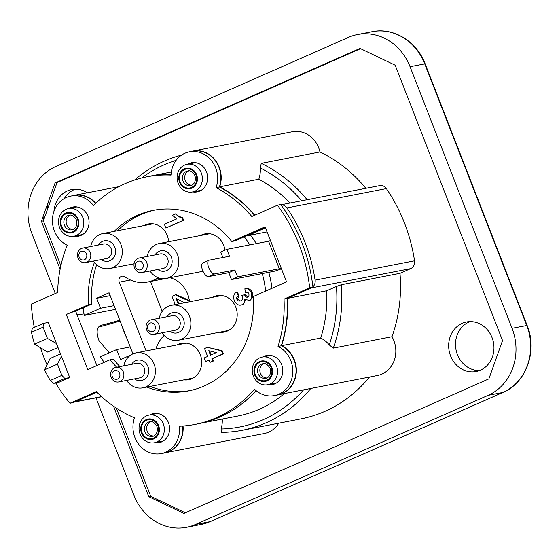 <?xml version="1.0" encoding="UTF-8"?>
<svg xmlns="http://www.w3.org/2000/svg" width="559" height="559" viewBox="0 0 559 559"><rect width="100%" height="100%" fill="white"/><g stroke="black" fill="none" stroke-linecap="round" stroke-linejoin="round"><path stroke-width="0.84" d="M77.456 219.212A9.643 8.623 -101 0 0 62.538 216.71A9.643 8.623 -101 0 0 68.582 232.209A9.643 8.623 -101 0 0 77.456 219.212M196.027 174.96A9.643 8.623 -101 0 0 181.116 172.458A9.643 8.623 -101 0 0 187.16 187.964A9.643 8.623 -101 0 0 196.027 174.96M157.98 425.748A9.643 8.623 -101 0 0 143.069 423.247A9.643 8.623 -101 0 0 149.113 438.752A9.643 8.623 -101 0 0 157.98 425.748M271.185 367.731A9.643 8.623 -101 0 0 256.274 365.23A9.643 8.623 -101 0 0 262.318 380.735A9.643 8.623 -101 0 0 271.185 367.731M469.986 321.635A25.225 22.556 -101 0 0 457.423 354.588A25.225 22.556 -101 0 0 479.489 370.561M450.575 355.915A25.225 22.556 -101 0 0 476.121 371.525A25.225 22.556 -101 0 0 493.457 342.464A25.225 22.556 -101 0 0 466.506 322.005A25.225 22.556 -101 0 0 450.575 355.915M75.213 189.194A25.225 22.556 -101 0 0 64.355 198.494M87.4 192.785A25.225 22.556 -101 0 0 71.734 189.564A25.225 22.556 -101 0 0 53.95 211.365M81.481 308.61L83.221 308.275M303.572 389.854A137.255 122.721 79 0 1 221.084 428.991L221.259 432.386A140.959 126.041 -101 0 0 242.103 430.318A140.959 126.041 -101 0 0 310.783 388.456M242.103 430.318L300.798 418.922A140.959 126.041 -101 0 0 369.478 377.059M329.265 344.938L333.297 348.124A140.959 126.041 -101 0 0 341.297 284.734L336.448 286.474A137.255 122.721 79 0 1 329.265 344.938A25.966 23.219 79 0 0 320.726 338.083L281.596 345.679A126.124 112.771 -101 0 0 287.592 298.359L311.209 287.941L410.669 268.627A7.421 6.631 -101 0 0 414.554 260.822A158.77 141.965 -101 0 0 386.395 188.6A7.421 6.631 -101 0 0 379.729 185.609L280.911 204.804M333.297 348.124L391.992 336.728A140.959 126.041 -101 0 0 399.992 273.337L341.297 284.734M181.542 155.109A140.959 126.041 -101 0 0 134.593 180.005M141.644 177.972A137.255 122.721 79 0 1 176.085 160.363M307.143 199.71A140.959 126.041 -101 0 0 261.256 163.361L260.263 167.966A137.255 122.721 79 0 1 301.685 200.765M365.845 188.306A140.959 126.041 -101 0 0 319.958 151.964L261.256 163.361M247.77 235.241L247.833 235.618L265.483 227.827M40.507 347.831A158.77 141.965 -101 0 0 46.977 364.754M56.319 382.873A158.77 141.965 -101 0 0 56.599 383.341M101.507 396.631L75.255 401.732A7.421 6.631 79 0 1 75.241 401.739L96.861 392.201L73.25 402.613L69.994 403.249A155.709 139.226 79 0 1 55.977 383.607L69.714 377.549L64.823 378.499L61.853 375.375L50.261 380.49L53.797 383.362L64.823 378.499M169.084 451.511A25.966 23.219 -101 0 0 183.059 426.021M219.946 416.965A126.124 112.771 -101 0 0 256.134 390.678M282.288 393.494A25.966 23.219 -101 0 0 296.361 370.002A25.966 23.219 -101 0 0 281.596 345.679M280.932 204.839A7.421 6.631 79 0 1 286.935 207.913A158.77 141.965 -101 0 1 315.094 280.136A7.421 6.631 79 0 1 312.9 286.83M254.883 215.159A126.124 112.771 -101 0 0 219.659 186.832A25.966 23.219 -101 0 0 215.585 160.552A25.966 23.219 -101 0 0 192.932 151.07A25.966 23.219 -101 0 0 191.241 151.475M171.068 174.205A126.124 112.771 -101 0 0 150.427 176.05A126.124 112.771 -101 0 0 146.675 176.854M95.722 203.21A25.966 23.219 -101 0 0 74.361 195.322A25.966 23.219 -101 0 0 72.67 195.72M163.263 441.016A14.094 12.605 79 0 1 162.522 441.191L154.368 442.77A14.094 12.605 -101 0 0 163.27 423.82A14.094 12.605 -101 0 0 148.994 415.099A14.094 12.605 -101 0 0 139.31 431.338A14.094 12.605 -101 0 0 154.368 442.77M153.327 439.088A14.094 12.605 79 0 1 152.614 438.542M148.953 419.676A14.094 12.605 79 0 1 149.407 418.908M148.994 415.099L157.149 413.513A14.094 12.605 79 0 1 157.456 413.457M60.498 353.91L50.1 358.494L44.559 369.813A152.831 136.655 79 0 0 50.261 380.49M31.472 332.298L43.064 327.183L43.35 323.423L32.324 328.287L31.472 332.298A152.831 136.655 79 0 0 34.546 344.127L47.599 352.072L57.996 347.488M82.739 234.48A14.094 12.605 79 0 1 81.998 234.647L73.844 236.233A14.094 12.605 -101 0 0 83.647 220.658A14.094 12.605 -101 0 0 82.746 217.283A14.094 12.605 -101 0 0 68.471 208.556A14.094 12.605 -101 0 0 58.786 224.795A14.094 12.605 -101 0 0 73.844 236.233M72.803 232.544A14.094 12.605 79 0 1 72.09 231.999M68.429 213.133A14.094 12.605 79 0 1 68.883 212.364M68.471 208.556L76.625 206.97A14.094 12.605 79 0 1 76.925 206.921M201.31 190.228A14.094 12.605 79 0 1 200.569 190.402L192.415 191.982A14.094 12.605 -101 0 0 198.459 188.718A14.094 12.605 -101 0 0 201.317 173.031A14.094 12.605 -101 0 0 187.041 164.304A14.094 12.605 -101 0 0 177.357 180.55A14.094 12.605 -101 0 0 192.415 191.982M191.374 188.299A14.094 12.605 79 0 1 190.661 187.754M186.999 168.888A14.094 12.605 79 0 1 187.454 168.119M187.041 164.304L195.196 162.725A14.094 12.605 79 0 1 195.503 162.669M262.157 361.659A14.094 12.605 79 0 1 262.611 360.89M262.199 357.075A14.094 12.605 -101 0 0 253.381 376.235A14.094 12.605 -101 0 0 267.579 384.753A14.094 12.605 -101 0 0 276.474 365.803A14.094 12.605 -101 0 0 262.199 357.075L270.353 355.496A14.094 12.605 79 0 1 270.661 355.44M276.467 382.999A14.094 12.605 79 0 1 275.727 383.174L267.579 384.753M266.531 381.063A14.094 12.605 79 0 1 265.818 380.525M267.062 231.88L247.833 235.618M147.471 224.9A97.93 87.567 79 0 1 148.219 224.005M266.322 380.91A104.61 93.535 -101 0 0 270.982 377.388M279.381 394.556L377.451 375.508A25.966 23.219 -101 0 0 391.992 336.728M222.237 419.061A25.966 23.219 79 0 1 221.084 428.991M166.177 452.573L264.246 433.525A25.966 23.219 -101 0 0 278.752 423.205M284.384 393.585A126.124 112.771 79 0 1 237.645 416.071L201.96 423.002M260.263 167.966A25.966 23.219 79 0 1 258.796 179.229A126.124 112.771 79 0 1 289.946 203.05M287.592 298.359L326.722 290.764A126.124 112.771 79 0 1 320.726 338.083M336.448 286.474L326.722 290.764M399.992 273.337L410.669 268.627M58.688 382.412L53.797 383.362M69.714 377.549L48.242 322.473L43.35 323.423M43.064 327.183L47.452 338.44L56.473 343.589M61.483 356.432L57.465 364.119L61.853 375.375M271.8 367.466A10.383 9.286 79 0 1 262.241 381.462A10.383 9.286 79 0 1 255.736 364.768A10.383 9.286 79 0 1 271.8 367.466M196.642 174.694A10.383 9.286 79 0 1 187.083 188.69A10.383 9.286 79 0 1 180.578 171.997A10.383 9.286 79 0 1 196.642 174.694M78.064 218.939A10.383 9.286 79 0 1 68.512 232.942A10.383 9.286 79 0 1 62 216.249A10.383 9.286 79 0 1 78.064 218.939M158.595 425.483A10.383 9.286 79 0 1 149.036 439.479A10.383 9.286 79 0 1 142.531 422.786A10.383 9.286 79 0 1 158.595 425.483M193.323 170.67L193.833 170.572M219.659 186.832L258.796 179.229M319.958 151.964A25.966 23.219 -101 0 0 292.392 131.756L192.932 151.07M34.546 344.127L47.452 338.44M57.465 364.119L44.559 369.813M55.285 293.545L31.891 233.543A51.931 46.439 79 0 1 31.108 193.952A51.931 46.439 79 0 1 55.795 166.512L348.571 37.334A51.931 46.439 79 0 1 357.46 34.546A51.931 46.439 79 0 1 384.264 38.131A51.931 46.439 79 0 1 410.054 66.689L512.058 328.308A51.931 46.439 79 0 1 512.834 367.899A51.931 46.439 79 0 1 488.147 395.339L195.377 524.517A51.931 46.439 79 0 1 186.489 527.305A51.931 46.439 79 0 1 159.685 523.72A51.931 46.439 79 0 1 133.887 495.162L95.959 397.861M360.562 48.661L57.025 182.59L43.364 220.896L60.847 265.749M116.363 408.133L150.727 496.28L185.336 512.806M57.025 182.59L55.068 182.975L360.038 48.409L395.171 65.186L502.541 340.571L488.88 378.876L183.911 513.435L148.771 496.665L113.505 406.197M150.727 496.28L148.771 496.665M60.113 269.263L41.408 221.28L43.364 220.896M55.068 182.975L41.408 221.28M209.534 350.933L211.085 354.916M177.594 302.181L178.195 301.923M184.547 299.121L185.008 298.918M204.545 348.55L207.627 356.439L204.189 357.956L205.579 361.526L209.017 360.01L209.946 362.407L212.811 361.142L211.882 358.745L222.72 353.966L221.511 350.863L207.396 347.293L204.545 348.55M210.484 355.175L208.759 350.738L216.333 352.596L210.484 355.175M236.925 299.372C236.275 298.143 236.75 296.864 238.358 295.536L236.576 292.14C233.9 293.517 233.11 296.34 234.214 300.602C236.478 304.683 239.126 306.039 242.152 304.683C243.983 304.215 244.863 302.405 244.793 299.261L249.461 300.456L251.767 297.849L251.606 292.811C248.937 288.849 246.673 287.522 244.821 288.828L245.639 292.462C247.777 292.315 248.853 292.797 248.867 293.894C249.167 295.718 248.818 296.703 247.819 296.843C246.973 297.786 245.841 297.088 244.423 294.74L241.593 295.508L242.501 297.088C243.151 298.436 242.592 299.68 240.817 300.826C238.616 301.357 237.316 300.868 236.925 299.372M176.728 218.876L164.402 224.313L165.841 228.016L182.989 220.456L181.815 217.458C181.542 218.429 179.39 217.241 175.358 213.88L172.389 215.194L176.728 218.876M148.016 224.795A97.559 87.232 79 0 1 148.778 223.9M272.009 288.29A102.381 91.543 -101 0 0 268.781 272.324M256.308 243.612A102.381 91.543 -101 0 0 250.502 235.101M244.29 236.778A102.381 91.543 79 0 1 249.782 244.884M262.255 273.589A102.381 91.543 79 0 1 265.679 291.085M104.198 362.337A102.381 91.543 79 0 1 100.361 356.761L116.649 349.578L130.205 346.943M126.397 337.182A102.381 91.543 79 0 1 121.142 323.703M115.559 309.379L84.255 315.458A102.381 91.543 79 0 1 83.172 307.862M164.143 335.393A34.365 30.724 -101 0 0 155.87 349.04M146.06 350.947L119.249 282.176A4.451 3.983 79 0 1 122.058 276.188A4.451 3.983 79 0 1 124.978 276.866A34.365 30.724 -101 0 0 147.485 282.057A34.365 30.724 -101 0 0 154.864 279.507A26.706 23.883 79 0 1 158.812 277.942M169.831 277.739A26.706 23.883 79 0 1 189.515 301.79M218.862 296.088A26.706 23.883 -101 0 0 218.793 295.459M150.546 281.463L162.208 311.384M177.056 299.002L178.943 303.844M175.631 294.893L176.113 294.677L189.347 300.462M84.255 315.458L100.543 308.268L96.651 298.289L109.089 292.797L132.909 353.882M130.827 355.021L120.541 359.563L116.649 349.578M212.595 297.311A18.545 16.581 79 0 1 213.838 296.689A18.545 16.581 79 0 1 236.96 311.503A18.545 16.581 79 0 1 219.387 332.27M177.112 344.917A18.545 16.581 79 0 1 178.356 344.302A18.545 16.581 79 0 1 201.478 359.109A18.545 16.581 79 0 1 183.904 379.875M144.019 225.57A18.545 16.581 79 0 1 145.263 224.956A18.545 16.581 79 0 1 168.594 241.705M200.506 235.507A18.545 16.581 79 0 1 201.75 234.892A18.545 16.581 79 0 1 224.942 250.173M207.627 347.349L222.168 350.738L223.376 353.84L212.532 358.619L213.468 361.016L210.547 362.141M209.066 360.15L206.18 361.261M245.478 288.724L245.471 288.703C248.671 288.032 250.928 289.359 252.256 292.685L252.423 297.723L250.111 300.33L249.007 300.623M245.541 299.862L242.802 304.55L241.313 304.976M236.695 292.371L237.226 292.015L239.007 295.411L237.575 299.247L240.307 301.015M244.437 294.782L245.073 294.614L247.616 296.92M175.456 213.999L176.008 213.755C177.615 215.83 179.767 217.025 182.472 217.332L183.638 220.33L166.442 227.758M96.651 298.289L110.207 295.655M100.543 308.268L114.099 305.64M185.986 379.987A97.559 87.232 79 0 1 185.232 379.617M184.819 298.834L184.358 299.044M178.139 301.783L177.545 302.049M180.396 297.283L180.934 297.102M189.389 300.777L183.925 298.862L175.463 294.803L172.004 296.333L175.212 304.564M178.293 303.97L176.176 298.541L184.659 302.733M81.46 248.455A7.421 6.631 -101 0 0 77.806 257.329A7.421 6.631 -101 0 0 85.562 262.618A7.421 6.631 -101 0 0 90.656 254.072A7.421 6.631 -101 0 0 82.732 248.056A7.421 6.631 -101 0 0 81.46 248.455M81.23 251.459A4.451 3.983 79 0 1 86.813 256.26A4.451 3.983 79 0 1 80.475 259.055A4.451 3.983 79 0 1 81.23 251.459M90.698 246.505A17.804 15.925 79 0 1 99.879 234.507A17.804 15.925 79 0 1 102.926 233.55A17.804 15.925 79 0 1 120.961 244.569A17.804 15.925 79 0 1 109.711 268.509A17.804 15.925 79 0 1 93.528 261.074M137.947 258.391A7.421 6.631 -101 0 0 134.293 267.258A7.421 6.631 -101 0 0 142.049 272.554A7.421 6.631 -101 0 0 147.143 264.009A7.421 6.631 -101 0 0 139.219 257.992A7.421 6.631 -101 0 0 137.947 258.391M137.717 261.395A4.451 3.983 79 0 1 143.3 266.196A4.451 3.983 79 0 1 136.962 268.991A4.451 3.983 79 0 1 137.717 261.395M147.185 256.441A17.804 15.925 79 0 1 156.366 244.444A17.804 15.925 79 0 1 159.413 243.486A17.804 15.925 79 0 1 177.448 254.506A17.804 15.925 79 0 1 166.205 278.445A17.804 15.925 79 0 1 150.015 271.01M252.179 295.795A11.795 10.551 79 0 1 252.829 295.62M150.036 320.188A7.421 6.631 -101 0 0 146.381 329.062A7.421 6.631 -101 0 0 154.13 334.359A7.421 6.631 -101 0 0 159.231 325.806A7.421 6.631 -101 0 0 151.3 319.79A7.421 6.631 -101 0 0 150.036 320.188M149.805 323.2A4.451 3.983 79 0 1 155.388 327.993A4.451 3.983 79 0 1 149.05 330.788A4.451 3.983 79 0 1 149.805 323.2M159.273 318.246A17.804 15.925 79 0 1 168.448 306.248A17.804 15.925 79 0 1 171.501 305.291A17.804 15.925 79 0 1 189.529 316.31A17.804 15.925 79 0 1 178.286 340.249A17.804 15.925 79 0 1 162.103 332.808M237.351 298.129A17.804 15.925 -101 0 0 236.757 297.674M209.429 352.456A11.795 10.551 79 0 1 209.66 351.248M114.553 367.801A7.421 6.631 -101 0 0 110.899 376.668A7.421 6.631 -101 0 0 118.648 381.965A7.421 6.631 -101 0 0 123.749 373.419A7.421 6.631 -101 0 0 115.825 367.403A7.421 6.631 -101 0 0 114.553 367.801M114.322 370.806A4.451 3.983 79 0 1 119.905 375.606A4.451 3.983 79 0 1 113.568 378.401A4.451 3.983 79 0 1 114.322 370.806M123.791 365.852A17.804 15.925 79 0 1 132.972 353.854A17.804 15.925 79 0 1 136.019 352.897A17.804 15.925 79 0 1 154.046 363.916A17.804 15.925 79 0 1 142.804 387.855A17.804 15.925 79 0 1 126.62 380.42M99.488 325.988L100.92 325.359A121.925 10.887 158.7 0 0 119.78 320.209M120.094 321.02A74.193 6.624 158.7 0 0 117.215 321.872A129.094 11.522 -21.3 0 1 98.328 327.155M265.35 227.485L235.018 240.866L231.761 241.502L265.078 226.8L270.451 240.566L268.579 241.229L279.311 268.767L237.575 276.88L234.885 269.99L214.67 273.917A7.421 3.256 -113.8 0 1 208.863 268.006A7.421 3.256 -113.8 0 1 208.989 260.242A7.421 3.256 -113.8 0 1 209.304 260.152L229.518 256.225L226.835 249.335L220.735 252.032L222.873 257.51M268.579 241.229L226.835 249.335M208.989 260.242L202.889 262.94A7.421 3.256 66.2 0 0 202.763 270.703A7.421 3.256 66.2 0 0 208.57 276.607L214.67 273.917M281.443 268.767A7.421 0.664 -21.3 0 1 273.868 271.332L231.475 279.57L237.575 276.88M279.311 268.767L281.184 268.103L286.557 281.876L253.234 296.577A91.997 82.257 79 0 1 188.446 390.937A91.997 82.257 79 0 1 146.765 387.087M95.498 203.427A25.966 23.219 -101 0 0 74.061 195.454L70.797 196.083A25.966 23.219 79 0 1 93.381 205.474A126.124 112.771 79 0 1 146.863 176.812A126.124 112.771 79 0 1 171.019 175.079A25.966 23.219 79 0 1 189.375 151.838A25.966 23.219 79 0 1 212.022 161.313A25.966 23.219 79 0 1 216.102 187.593A126.124 112.771 79 0 1 251.823 216.508L277.467 205.195A155.709 139.226 79 0 1 309.679 287.808L284.028 299.128A126.124 112.771 79 0 1 278.033 346.447A25.966 23.219 79 0 1 292.727 373.265A25.966 23.219 79 0 1 274.427 395.59A25.966 23.219 79 0 1 254.52 389.232A126.124 112.771 79 0 1 194.951 424.435A126.124 112.771 79 0 1 179.446 426.217A25.966 23.219 79 0 1 161.223 453.608A25.966 23.219 79 0 1 138.569 444.119A25.966 23.219 79 0 1 134.502 417.825A126.124 112.771 79 0 1 96.302 391.642L69.994 403.249M171.061 174.338A126.124 112.771 -101 0 0 150.126 176.183L146.863 176.812M254.583 215.292A126.124 112.771 -101 0 0 219.359 186.965A25.966 23.219 -101 0 0 215.285 160.685A25.966 23.219 -101 0 0 192.631 151.203L189.375 151.838M274.427 395.59L277.69 394.954A25.966 23.219 -101 0 0 295.99 372.629A25.966 23.219 -101 0 0 281.296 345.811A126.124 112.771 -101 0 0 287.291 298.492L312.942 287.179A155.709 139.226 -101 0 0 280.73 204.559L277.467 205.195M194.951 424.435L198.214 423.806A126.124 112.771 -101 0 0 256.029 390.587M161.223 453.608L164.486 452.972A25.966 23.219 -101 0 0 182.751 426.042M74.571 206.809A14.841 13.269 -101 0 0 72.439 207.787M77.428 235.535A14.841 13.269 -101 0 0 80.189 235.709M193.148 162.557A14.841 13.269 -101 0 0 191.017 163.535M195.999 191.29A14.841 13.269 -101 0 0 198.759 191.464M268.306 355.328A14.841 13.269 -101 0 0 266.175 356.307M271.157 384.061A14.841 13.269 -101 0 0 273.917 384.236M155.102 413.346A14.841 13.269 -101 0 0 152.97 414.324M157.952 442.078A14.841 13.269 -101 0 0 160.713 442.253M155.004 210.016A91.997 82.257 -101 0 0 117.481 230.727M96.644 264.693A91.997 82.257 -101 0 0 91.844 304.04L75.647 311.188L96.854 365.579M116.705 367.228A91.997 82.257 79 0 1 110.053 359.751L113.316 359.116A91.997 82.257 -101 0 0 119.961 366.592M150.029 386.451A91.997 82.257 -101 0 0 190.074 390.601M91.844 304.04L88.581 304.676L66.283 314.507A7.421 0.664 -21.3 0 1 75.647 311.188M234.885 269.99L228.792 272.68L208.57 276.607M228.792 272.68L231.475 279.57M83.997 313.92A121.925 10.887 -21.3 0 1 76.849 314.27M100.92 325.359C96.623 327.218 95.994 332.339 99.02 340.717L109.236 352.848M110.053 359.751L87.763 369.59L66.283 314.507M88.581 304.676A91.997 82.257 79 0 1 94.443 262.353M114.218 231.363A91.997 82.257 79 0 1 153.369 210.317A91.997 82.257 79 0 1 231.761 241.502M187.754 164.171A14.841 13.269 79 0 1 191.492 162.76A14.841 13.269 79 0 1 206.523 171.948A14.841 13.269 79 0 1 197.152 191.891A14.841 13.269 79 0 1 192.736 191.919M262.912 356.942A14.841 13.269 79 0 1 266.65 355.531A14.841 13.269 79 0 1 281.68 364.713A14.841 13.269 79 0 1 272.31 384.662A14.841 13.269 79 0 1 267.901 384.69M34.288 327.42A155.709 139.226 79 0 1 31.339 304.11L57.647 292.497A126.124 112.771 79 0 1 67.213 245.233A25.966 23.219 79 0 1 52.497 218.422A25.966 23.219 79 0 1 70.797 196.083M219.359 186.965L216.102 187.593M312.942 287.179L309.679 287.808M287.291 298.492L284.028 299.128M281.296 345.811L278.033 346.447M69.183 208.416A14.841 13.269 79 0 1 87.945 216.193A14.841 13.269 79 0 1 86.456 230.867A14.841 13.269 79 0 1 74.165 236.171M149.707 414.96A14.841 13.269 79 0 1 168.476 422.737A14.841 13.269 79 0 1 166.987 437.411A14.841 13.269 79 0 1 154.689 442.707M76.401 216.04A7.421 6.631 -101 0 0 74.375 214.977M70.231 215.138A7.421 6.631 -101 0 0 66.276 223.341A7.421 6.631 -101 0 0 73.012 229.469M76.911 228.065A7.421 6.631 -101 0 0 78.4 226.325M71.922 229.805A7.421 6.631 79 0 1 63.992 223.782A7.421 6.631 79 0 1 69.092 215.236C71.58 214.418 74.005 215.949 76.359 219.827C78.302 227.157 73.229 230.049 71.922 229.805M194.972 171.788A7.421 6.631 -101 0 0 192.946 170.726M188.809 170.886A7.421 6.631 -101 0 0 184.847 179.097A7.421 6.631 -101 0 0 191.59 185.218M195.489 183.82A7.421 6.631 -101 0 0 196.971 182.073M190.493 185.553A7.421 6.631 79 0 1 182.569 179.537A7.421 6.631 79 0 1 187.663 170.991C190.151 170.174 192.576 171.704 194.937 175.582C196.873 182.912 191.8 185.798 190.493 185.553M156.925 422.576A7.421 6.631 -101 0 0 154.899 421.514M150.762 421.675A7.421 6.631 -101 0 0 146.8 429.885A7.421 6.631 -101 0 0 153.543 436.006M157.442 434.609A7.421 6.631 -101 0 0 158.924 432.862M152.446 436.341A7.421 6.631 79 0 1 144.522 430.325A7.421 6.631 79 0 1 149.616 421.779C152.104 420.962 154.529 422.492 156.89 426.37C158.826 433.7 153.753 436.586 152.446 436.341M270.13 364.559A7.421 6.631 -101 0 0 268.103 363.497M263.967 363.657A7.421 6.631 -101 0 0 260.005 371.861A7.421 6.631 -101 0 0 266.748 377.989M270.647 376.591A7.421 6.631 -101 0 0 272.128 374.844M265.651 378.324A7.421 6.631 79 0 1 257.727 372.308A7.421 6.631 79 0 1 262.821 363.762C265.308 362.938 267.733 364.475 270.095 368.353C272.03 375.683 266.957 378.569 265.651 378.324M157.792 499.655A48.221 43.12 -101 0 0 159.077 501.584M48.011 202.749A48.221 43.12 -101 0 0 47.578 209.073M315.094 280.136L414.554 260.822M286.935 207.913L386.395 188.6M43.588 220.253A51.931 46.439 79 0 1 43.043 216.689M210.345 521.533A3.71 1.628 -113.8 0 1 210.205 521.617A3.71 1.628 -113.8 0 1 210.051 521.666A51.931 46.439 79 0 1 201.163 524.454L186.489 527.305M410.054 66.689L425.133 63.838C416.804 41.359 393.333 27.125 372.133 31.695A51.931 46.439 79 0 1 398.937 35.28A51.931 46.439 79 0 1 424.728 63.838L526.732 325.457A51.931 46.439 79 0 1 527.507 365.048A51.931 46.439 79 0 1 502.82 392.488L210.051 521.666L195.377 524.517M488.147 395.339L502.82 392.488A3.71 1.628 66.2 0 0 502.981 392.439C526.194 382.971 537.751 350.905 527.137 325.457L512.058 328.308M201.163 524.454L210.205 521.617L502.981 392.439A3.71 1.628 66.2 0 0 503.121 392.355M151.014 497.734A51.931 46.439 79 0 1 150.329 496.364M154.864 279.507L160.524 278.403M119.249 282.176L130.429 280.003M191.297 378.443A94.59 84.584 -101 0 0 191.856 378.688M82.732 248.056L103.604 244.003A7.421 6.631 79 0 1 111.527 250.02A7.421 6.631 79 0 1 106.427 258.565L85.562 262.618M101.354 259.551A10.383 9.286 -101 0 0 115.622 252.221A10.383 9.286 -101 0 0 102.563 241.39A10.383 9.286 -101 0 0 98.524 244.989M139.219 257.992L160.091 253.94A7.421 6.631 79 0 1 168.014 259.956A7.421 6.631 79 0 1 162.921 268.502L142.049 272.554M157.841 269.487A10.383 9.286 -101 0 0 172.109 262.157A10.383 9.286 -101 0 0 159.049 251.326A10.383 9.286 -101 0 0 155.011 254.925M151.3 319.79L172.172 315.737A7.421 6.631 79 0 1 180.103 321.753A7.421 6.631 79 0 1 175.002 330.306L154.13 334.359M169.929 331.291A10.383 9.286 -101 0 0 184.197 323.961A10.383 9.286 -101 0 0 171.138 313.131A10.383 9.286 -101 0 0 167.099 316.722M115.825 367.403L136.689 363.35A7.421 6.631 79 0 1 144.62 369.366A7.421 6.631 79 0 1 139.519 377.912L118.648 381.965M134.446 378.897A10.383 9.286 -101 0 0 148.715 371.567A10.383 9.286 -101 0 0 135.655 360.737A10.383 9.286 -101 0 0 131.617 364.335M281.184 268.103L270.451 240.566M76.751 228.352A7.421 7.421 0 0 0 78.05 227.303M75.717 215.257A7.421 7.421 0 0 0 74.109 214.775M195.322 184.1A7.421 7.421 0 0 0 196.628 183.059M194.287 171.012A7.421 7.421 0 0 0 192.687 170.53M157.275 434.888A7.421 7.421 0 0 0 158.581 433.847M156.24 421.8A7.421 7.421 0 0 0 154.64 421.318M270.479 376.871A7.421 7.421 0 0 0 271.786 375.823M269.445 363.783A7.421 7.421 0 0 0 267.845 363.301M101.647 396.757L74.64 402.005M74.361 195.322L118.885 186.671M150.427 176.05L171.32 171.99M372.133 31.695L357.46 34.546M527.137 325.457L425.133 63.838M147.485 282.057L165.478 278.564M153.138 223.803L102.926 233.55M134.055 263.785L109.711 268.509M209.625 233.739L159.413 243.486M203.022 271.297L166.205 278.445M221.713 295.536L171.501 305.291M228.498 330.495L178.286 340.249M186.231 343.149L136.019 352.897M193.016 378.108L142.804 387.855"/></g></svg>
